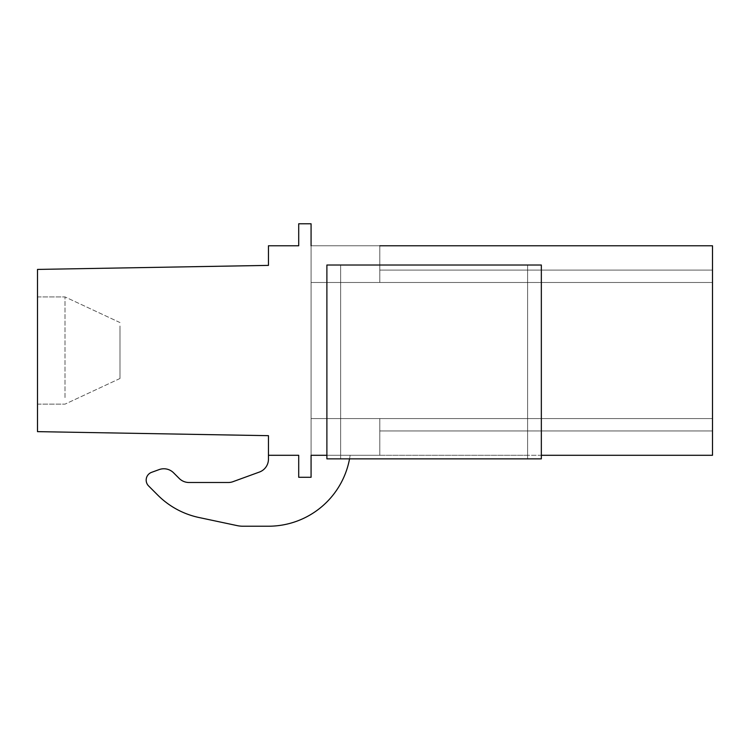 <?xml version="1.0" encoding="UTF-8"?>
<svg xmlns="http://www.w3.org/2000/svg" width="750" height="750" viewBox="0 0 750 750"><rect width="100%" height="100%" fill="white"/><g stroke="black" fill="none" stroke-linecap="round" stroke-linejoin="round"><path stroke-width="0.56" stroke-dasharray="3.75 2.81" d="M326.887 455.287L340.631 455.287L340.631 265.022L340.631 455.287L527.597 455.287L527.597 265.022L326.887 265.022L326.887 458.859L541.341 458.859L541.341 265.022L541.341 458.859L541.341 265.022L326.887 265.022L541.341 265.022L527.597 265.022L527.597 455.287L712.5 455.287L712.5 245.775L311.072 245.775L379.809 245.775L379.809 282.478L379.809 270.103L379.809 282.478L379.809 270.103L379.809 282.478L379.809 270.103L379.809 282.478L712.5 282.478L712.5 430.95L712.5 270.103L712.5 430.95L712.5 270.103L712.5 282.478L311.072 282.478L712.5 282.478L311.072 282.478L712.5 282.478L311.072 282.478L712.5 282.478L311.072 282.478L311.072 418.575L712.5 418.575L311.072 418.575L712.5 418.575L379.809 418.575L712.5 418.575L379.809 418.575L379.809 430.95L712.5 430.95L379.809 430.95L379.809 418.575L379.809 455.287L311.072 455.287L379.809 455.287L379.809 418.575L379.809 455.287L379.809 418.575L379.809 430.95L712.5 430.95L379.809 430.95L379.809 418.575L379.809 455.287L311.072 455.287L379.809 455.287L379.809 418.575L712.5 418.575L311.072 418.575L712.5 418.575L311.072 418.575L712.5 418.575L311.072 418.575L311.072 455.287L541.341 455.287M311.072 245.775L311.072 282.478L311.072 223.781L298.706 223.781L298.706 245.775L268.453 245.775L268.453 265.387L37.5 269.419L37.5 431.644L268.453 435.675L268.453 455.287L298.706 455.287L298.706 477.281L311.072 477.281L311.072 418.575L311.072 455.287L311.072 418.575L379.809 418.575L311.072 418.575L311.072 245.775L311.072 282.478L311.072 245.775L311.072 282.478L379.809 282.478L379.809 245.775L379.809 282.478L379.809 245.775L379.809 282.478L379.809 245.775L311.072 245.775L379.809 245.775L311.072 245.775L379.809 245.775L311.072 245.775L379.809 245.775L379.809 282.478L712.5 282.478L311.072 282.478L311.072 477.281L298.706 477.281L298.706 455.287L268.453 455.287L268.453 459.131A13.744 13.744 0 0 1 259.416 472.05L232.969 481.678A13.781 13.781 0 0 1 228.262 482.503L189.028 482.503A13.884 13.884 0 0 1 179.25 478.481L173.559 472.791A13.744 13.744 0 0 0 159.141 469.594L151.594 472.341A8.25 8.25 0 0 0 146.166 480.084A8.25 8.25 0 0 1 151.594 472.341L159.141 469.594A13.744 13.744 0 0 1 173.559 472.791A13.744 13.744 0 0 0 159.141 469.594L151.594 472.341A8.25 8.25 0 0 0 148.613 485.944L157.809 495.15A82.491 82.491 0 0 0 198.984 517.509L237.169 525.619A27.516 27.516 0 0 0 242.887 526.219L268.453 526.219A82.481 82.481 0 0 0 350.128 455.287L311.072 455.287L311.072 477.281L298.706 477.281L298.706 455.287L268.453 455.287L268.453 459.131A13.744 13.744 0 0 1 259.416 472.05L232.969 481.678A13.781 13.781 0 0 1 228.262 482.503L189.028 482.503A13.884 13.884 0 0 1 179.25 478.481L173.559 472.791M379.809 430.95L712.5 430.95L379.809 430.95L379.809 418.575L379.809 455.287L379.809 418.575L379.809 430.95L712.5 430.95L379.809 430.95M349.547 458.859A82.481 82.481 0 0 0 350.128 455.287A82.481 82.481 0 0 1 268.453 526.219L242.887 526.219A27.516 27.516 0 0 1 237.169 525.619A27.516 27.516 0 0 0 242.887 526.219L268.453 526.219A82.481 82.481 0 0 0 350.128 455.287L311.072 455.287L311.072 418.575L379.809 418.575L311.072 418.575L311.072 282.478L712.5 282.478L379.809 282.478L379.809 270.103L712.5 270.103L379.809 270.103L712.5 270.103L379.809 270.103L712.5 270.103L379.809 270.103L379.809 282.478L712.5 282.478L311.072 282.478L712.5 282.478L311.072 282.478L379.809 282.478L311.072 282.478L379.809 282.478L379.809 245.775M64.997 397.584L64.997 296.916L64.997 397.584M37.5 397.584L37.5 296.916L37.5 397.584M119.981 325.978L119.981 378.506L119.981 325.978M311.072 455.287L311.072 477.281L298.706 477.281L298.706 455.287L268.453 455.287L268.453 459.131M311.072 477.281L298.706 477.281L298.706 455.287L268.453 455.287M311.072 418.575L712.5 418.575L311.072 418.575M379.809 270.103L712.5 270.103L379.809 270.103M198.984 517.509A82.491 82.491 0 0 1 157.809 495.15L148.613 485.944A8.334 8.334 0 0 1 146.166 480.084A8.334 8.334 0 0 0 148.613 485.944L157.809 495.15A82.491 82.491 0 0 0 198.984 517.509L237.169 525.619M232.969 481.678A13.781 13.781 0 0 1 228.262 482.503L189.028 482.503M527.597 265.022L527.597 458.859L326.887 458.859L326.887 265.022L326.887 458.859L340.631 458.859L340.631 265.022L340.631 458.859L340.631 455.287L340.631 458.859L527.597 458.859L527.597 455.287L527.597 458.859L541.341 458.859L527.597 458.859L527.597 265.022M37.5 296.916L64.997 296.916L37.5 296.916M37.5 404.147L64.997 404.147L37.5 404.147M119.981 322.556L64.997 296.916L119.981 322.556M119.981 378.506L64.997 404.147L119.981 378.506"/><path stroke-width="1.12" d="M541.341 455.287L712.5 455.287L712.5 245.775L379.809 245.775M311.072 245.775L311.072 223.781L298.706 223.781L298.706 245.775L268.453 245.775L268.453 265.387L37.5 269.419L37.5 431.644L268.453 435.675L268.453 455.287L298.706 455.287L298.706 477.281L311.072 477.281L311.072 455.287L326.887 455.287M268.453 455.287L268.453 459.131A13.744 13.744 0 0 1 259.416 472.05L232.969 481.678A13.781 13.781 0 0 1 228.262 482.503L189.028 482.503A13.884 13.884 0 0 1 179.25 478.481L173.559 472.791A13.744 13.744 0 0 0 159.141 469.594L151.594 472.341A8.25 8.25 0 0 0 148.613 485.944L157.809 495.15A82.491 82.491 0 0 0 198.984 517.509L237.169 525.619A27.516 27.516 0 0 0 242.887 526.219L268.453 526.219A82.481 82.481 0 0 0 349.547 458.859M311.072 455.287L311.072 477.281M198.984 517.509L237.169 525.619M189.028 482.503A13.884 13.884 0 0 1 179.25 478.481L173.559 472.791M268.453 459.131A13.744 13.744 0 0 1 259.416 472.05L232.969 481.678M541.341 265.022L541.341 458.859L326.887 458.859L326.887 265.022L541.341 265.022"/></g></svg>
